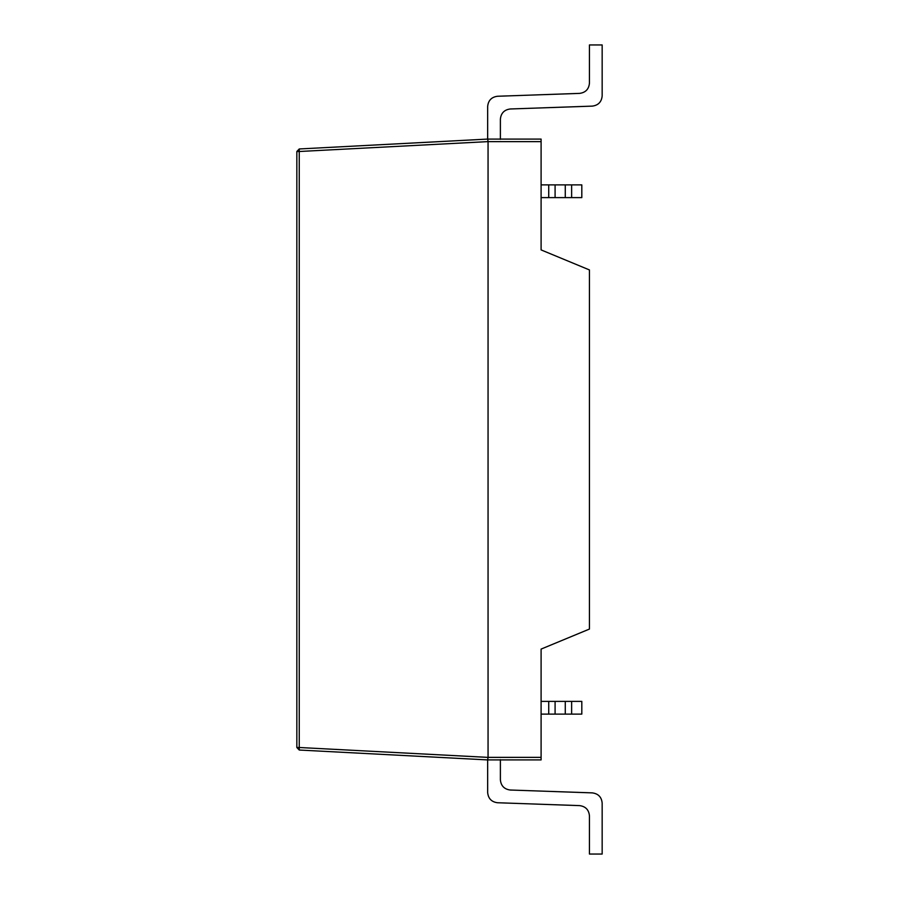<?xml version="1.0" encoding="UTF-8"?>
<svg xmlns="http://www.w3.org/2000/svg" width="899" height="899" viewBox="0 0 899 899"><rect width="100%" height="100%" fill="white"/><g stroke="black" fill="none" stroke-linecap="round" stroke-linejoin="round"><path stroke-width="1.35" d="M296.839 747.496L299.255 747.496L299.255 151.504L488.045 141.615L299.255 151.504L299.255 148.964L487.663 139.087L541.097 139.087L541.097 249.911L541.097 141.637L488.056 141.637L488.056 757.363L488.056 141.626L541.097 141.637L541.097 139.087L487.663 139.087L299.255 148.964L296.839 151.504L296.839 747.496L296.839 151.504L299.255 148.964L299.255 747.496L488.045 757.385L541.097 757.363L541.097 759.913L487.663 759.913L299.255 750.036L487.663 759.913L541.097 759.913L541.097 649.089L541.097 757.363L488.056 757.363L487.663 759.913L488.045 757.385L299.255 747.496L299.255 750.036L299.255 747.496L296.839 747.496L299.255 750.036M589.441 269.936L589.441 629.064L589.441 269.936L541.097 249.911L589.441 269.936M541.097 649.089L589.441 629.064L541.097 649.089M299.255 151.504L296.839 151.504L299.255 151.504M488.045 141.615L487.741 139.233L488.056 141.637M548.727 714.109L555.088 714.109L555.088 701.389L548.727 701.389L548.727 714.109L541.097 714.109L548.727 714.109L548.727 701.389L555.088 701.389L555.088 714.109L565.269 714.109L565.269 701.389L555.088 701.389L565.269 701.389L565.269 714.109L571.629 714.109L571.629 701.389L565.269 701.389L571.629 701.389L571.629 714.109L581.81 714.109L581.81 701.389L571.629 701.389L581.81 701.389L581.81 714.109L548.727 714.109M541.097 701.389L548.727 701.389L541.097 701.389M579.619 805.616L497.484 802.74C491.539 801.942 488.258 798.548 487.663 792.57L487.663 759.655L487.663 792.57C488.258 798.548 491.539 801.942 497.484 802.74L579.619 805.616C585.575 806.414 588.845 809.808 589.441 815.786C588.845 809.808 585.575 806.414 579.619 805.616M589.441 854.05L589.441 815.786L589.441 854.05L602.161 854.05L589.441 854.05M602.161 803.065L602.161 854.05L602.161 803.065C601.566 797.087 598.296 793.693 592.34 792.884C598.296 793.693 601.566 797.087 602.161 803.065M510.205 790.019L592.34 792.884L510.205 790.019C504.26 789.221 500.979 785.827 500.383 779.849C500.979 785.827 504.26 789.221 510.205 790.019M500.383 759.655L500.383 779.849L500.383 759.655M581.81 184.891L581.81 197.611L581.81 184.891L571.629 184.891L571.629 197.611L581.81 197.611L571.629 197.611L571.629 184.891L565.269 184.891L565.269 197.611L571.629 197.611L565.269 197.611L565.269 184.891L555.088 184.891L555.088 197.611L565.269 197.611L555.088 197.611L555.088 184.891L548.727 184.891L548.727 197.611L555.088 197.611L541.097 197.611L548.727 197.611L548.727 184.891L581.81 184.891M541.097 184.891L548.727 184.891L541.097 184.891M497.484 96.26L579.619 93.384C585.575 92.586 588.845 89.192 589.441 83.214L589.441 44.95L602.161 44.95L602.161 95.935C601.566 101.913 598.296 105.307 592.34 106.116L510.205 108.981C504.26 109.779 500.979 113.173 500.383 119.151C500.979 113.173 504.26 109.779 510.205 108.981L592.34 106.116C598.296 105.307 601.566 101.913 602.161 95.935L602.161 44.95L589.441 44.95L589.441 83.214C588.845 89.192 585.575 92.586 579.619 93.384L497.484 96.26C491.539 97.058 488.258 100.452 487.663 106.43C488.258 100.452 491.539 97.058 497.484 96.26M487.663 139.345L487.663 106.43L487.663 139.345M500.383 139.345L500.383 119.151L500.383 139.345"/></g></svg>
